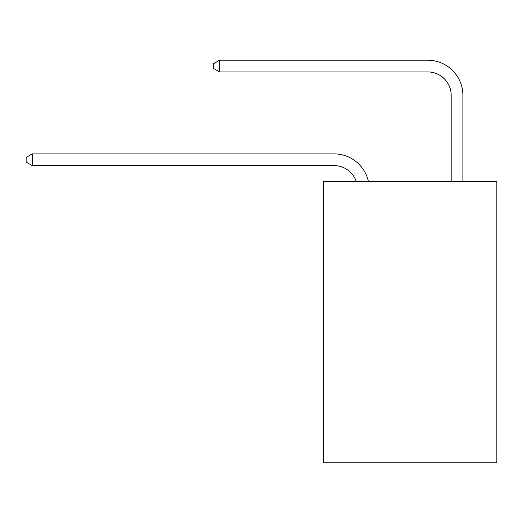 <?xml version="1.0" encoding="UTF-8"?>
<svg xmlns="http://www.w3.org/2000/svg" width="523" height="523" viewBox="0 0 523 523"><rect width="100%" height="100%" fill="white"/><g stroke="black" fill="none" stroke-linecap="round" stroke-linejoin="round"><path stroke-width="0.78" d="M496.85 181.762L496.85 462.777L323.56 462.777L323.56 181.762L496.85 181.762M356.359 181.762A23.417 23.417 -57.8 0 0 334.092 165.601A23.417 23.417 -57.8 0 1 356.359 181.762A23.417 23.417 -57.8 0 0 334.092 165.601A23.417 23.417 -57.8 0 1 356.359 181.762A23.417 23.417 -57.8 0 0 334.092 165.601A23.417 23.417 -57.8 0 1 356.359 181.762A23.417 23.417 -57.8 0 0 334.092 165.601A23.417 23.417 -57.8 0 1 356.359 181.762A23.417 23.417 -57.8 0 0 334.092 165.601A23.417 23.417 -57.8 0 1 356.359 181.762A23.417 23.417 -57.8 0 0 334.092 165.601A23.417 23.417 -57.8 0 1 356.359 181.762A23.417 23.417 -57.8 0 0 334.092 165.601A23.417 23.417 -57.8 0 1 356.359 181.762A23.417 23.417 -57.8 0 0 334.092 165.601A23.417 23.417 -57.8 0 1 356.359 181.762A23.417 23.417 -57.8 0 0 334.092 165.601A23.417 23.417 -57.8 0 1 356.359 181.762A23.417 23.417 -57.8 0 0 334.092 165.601A23.417 23.417 -57.8 0 1 356.359 181.762A23.417 23.417 -57.8 0 0 334.092 165.601A23.417 23.417 -57.8 0 1 356.359 181.762A23.417 23.417 -57.8 0 0 334.092 165.601A23.417 23.417 -57.8 0 1 356.359 181.762A23.417 23.417 -57.8 0 0 334.092 165.601A23.417 23.417 -57.8 0 1 356.359 181.762A23.417 23.417 -57.8 0 0 334.092 165.601A23.417 23.417 -57.8 0 1 356.359 181.762A23.417 23.417 -57.8 0 0 334.092 165.601A23.417 23.417 -57.8 0 1 356.359 181.762A23.417 23.417 -57.8 0 0 334.092 165.601A23.417 23.417 -57.8 0 1 356.359 181.762A23.417 23.417 -57.8 0 0 334.092 165.601A23.417 23.417 -57.8 0 1 356.359 181.762A23.417 23.417 -57.8 0 0 334.092 165.601A23.417 23.417 -57.8 0 1 356.359 181.762A23.417 23.417 -57.8 0 0 334.092 165.601A23.417 23.417 -57.8 0 1 356.359 181.762A23.417 23.417 -57.8 0 0 334.092 165.601A23.417 23.417 -57.8 0 1 356.359 181.762A23.417 23.417 -57.8 0 0 334.092 165.601A23.417 23.417 -57.8 0 1 356.359 181.762A23.417 23.417 -57.8 0 0 334.092 165.601A23.417 23.417 -57.8 0 1 356.359 181.762A23.417 23.417 -57.8 0 0 334.092 165.601A23.417 23.417 -57.8 0 1 356.359 181.762A23.417 23.417 -57.8 0 0 334.092 165.601A23.417 23.417 -57.8 0 1 356.359 181.762A23.417 23.417 -57.8 0 0 334.092 165.601A23.417 23.417 -57.8 0 1 356.359 181.762A23.417 23.417 -34.4 0 0 334.092 165.601L32.236 165.601L26.15 162.091L26.15 157.41L32.236 153.893L334.092 153.893A35.126 35.126 122.2 0 1 368.467 181.762M451.186 181.762L451.186 95.349A23.417 23.417 43.1 0 0 427.768 71.932L219.582 71.932L213.495 68.421L213.495 63.734L219.582 60.223L427.768 60.223A35.126 35.126 61.1 0 1 462.894 95.349L462.894 181.762M451.186 95.349A23.417 23.417 -118.9 0 0 427.768 71.932A23.417 23.417 -118.9 0 1 451.186 95.349A23.417 23.417 -118.9 0 0 427.768 71.932A23.417 23.417 -118.9 0 1 451.186 95.349A23.417 23.417 -118.9 0 0 427.768 71.932A23.417 23.417 -118.9 0 1 451.186 95.349A23.417 23.417 -118.9 0 0 427.768 71.932A23.417 23.417 -118.9 0 1 451.186 95.349A23.417 23.417 -118.9 0 0 427.768 71.932A23.417 23.417 -118.9 0 1 451.186 95.349A23.417 23.417 -118.9 0 0 427.768 71.932A23.417 23.417 -118.9 0 1 451.186 95.349A23.417 23.417 -118.9 0 0 427.768 71.932A23.417 23.417 -118.9 0 1 451.186 95.349A23.417 23.417 -118.9 0 0 427.768 71.932A23.417 23.417 -118.9 0 1 451.186 95.349A23.417 23.417 -118.9 0 0 427.768 71.932A23.417 23.417 -118.9 0 1 451.186 95.349A23.417 23.417 -118.9 0 0 427.768 71.932A23.417 23.417 -118.9 0 1 451.186 95.349A23.417 23.417 -118.9 0 0 427.768 71.932A23.417 23.417 -118.9 0 1 451.186 95.349A23.417 23.417 -118.9 0 0 427.768 71.932A23.417 23.417 -118.9 0 1 451.186 95.349A23.417 23.417 -118.9 0 0 427.768 71.932A23.417 23.417 -118.9 0 1 451.186 95.349A23.417 23.417 -118.9 0 0 427.768 71.932A23.417 23.417 -118.9 0 1 451.186 95.349A23.417 23.417 -118.9 0 0 427.768 71.932A23.417 23.417 -118.9 0 1 451.186 95.349A23.417 23.417 -118.9 0 0 427.768 71.932A23.417 23.417 -118.9 0 1 451.186 95.349A23.417 23.417 -118.9 0 0 427.768 71.932A23.417 23.417 -118.9 0 1 451.186 95.349A23.417 23.417 -118.9 0 0 427.768 71.932A23.417 23.417 -118.9 0 1 451.186 95.349A23.417 23.417 -118.9 0 0 427.768 71.932A23.417 23.417 -118.9 0 1 451.186 95.349A23.417 23.417 -118.9 0 0 427.768 71.932A23.417 23.417 -118.9 0 1 451.186 95.349A23.417 23.417 -118.9 0 0 427.768 71.932A23.417 23.417 -118.9 0 1 451.186 95.349A23.417 23.417 -118.9 0 0 427.768 71.932A23.417 23.417 -118.9 0 1 451.186 95.349A23.417 23.417 -118.9 0 0 427.768 71.932A23.417 23.417 -118.9 0 1 451.186 95.349A23.417 23.417 -118.9 0 0 427.768 71.932A23.417 23.417 -118.9 0 1 451.186 95.349A23.417 23.417 -118.9 0 0 427.768 71.932A23.417 23.417 -118.9 0 1 451.186 95.349M32.236 153.893L32.236 165.601M219.582 60.223L219.582 71.932"/></g></svg>
